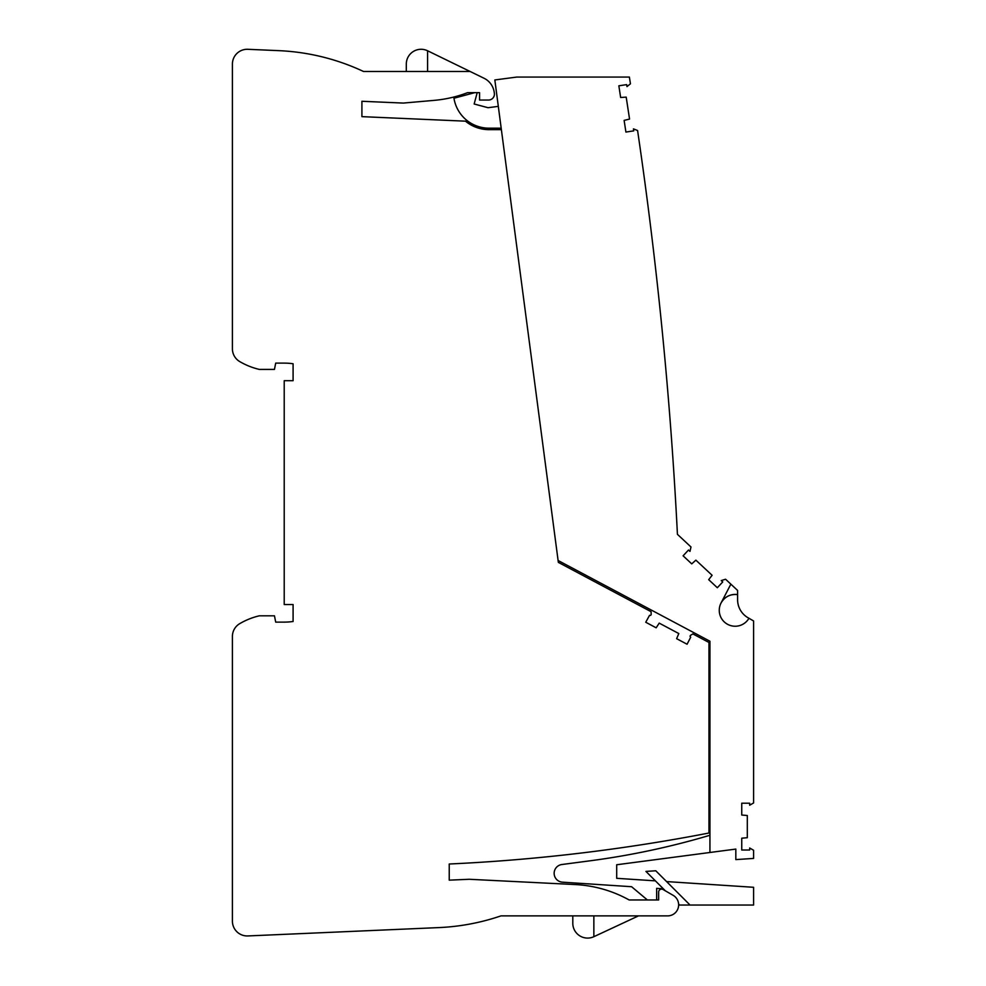 <?xml version="1.0" encoding="UTF-8"?>
<svg xmlns="http://www.w3.org/2000/svg" width="986" height="986" viewBox="0 0 986 986"><rect width="100%" height="100%" fill="white"/><g stroke="black" fill="none" stroke-linecap="round" stroke-linejoin="round"><path stroke-width="1.48" d="M709.932 814.3L709.932 809.703L708.959 809.703M708.959 646.902L709.932 646.902L709.932 641.22L709.932 852.483L735.827 849.082L735.827 859.595L753.587 858.424L753.587 850.265L749.668 847.997L749.668 850.006L741.743 850.006L741.743 838.199L747.302 837.706L747.302 815.508L741.743 815.028L741.743 803.208L749.668 803.208L749.668 805.217L753.587 802.961L753.587 620.958L748.953 618.284A15.912 15.912 0 0 1 727.52 624.274A15.912 15.912 0 0 1 721.062 602.976L730.86 584.156L725.585 579.238L721.259 580.569L722.726 581.937L717.327 587.73L708.688 579.669L712.114 575.282L695.882 560.147L691.741 563.869L683.101 555.808L688.499 550.015L689.978 551.396L690.989 546.983L677.431 534.338A4254.91 4254.91 0 0 0 637.585 130.497L633.443 128.883L633.739 130.867L625.913 132.062L624.126 120.391L629.549 119.072L626.196 97.121L620.638 97.478L618.851 85.807L626.677 84.611L626.973 86.595L630.448 83.81A4254.91 4254.91 0 0 0 629.376 77.056L516.849 77.056L494.836 79.952L558.347 562.377L651.08 611.69L651.167 614.29A1.109 1.109 0 0 1 649.54 615.313L645.744 622.252L656.171 627.811L659.215 623.127L678.812 633.554L676.63 638.682L687.069 644.228L690.705 637.19A1.109 1.109 0 0 1 690.631 635.28L692.85 633.899L708.959 642.465L708.959 833.022A1807.042 1807.042 0 0 1 449.234 864.007L449.234 880.153L469.213 879.278L575.257 884.565A123.583 123.583 0 0 1 629.154 899.971L658.648 899.971L658.648 892.083A2.958 2.958 0 0 1 663.085 889.52L673.118 895.313A11.019 11.019 0 0 1 667.596 915.883L500.962 915.883A221.998 221.998 0 0 1 438.893 927.592L247.856 935.936A14.802 14.802 0 0 1 232.413 921.146L232.413 636.426A14.802 14.802 0 0 1 239.709 623.67A70.302 70.302 0 0 1 259.306 615.819L274.465 615.819L275.698 622.117L284.214 622.117A62.894 62.894 0 0 0 293.089 621.488L293.089 604.541L284.214 604.541L284.214 380.695L293.089 380.695L293.089 363.748A62.894 62.894 0 0 0 284.214 363.119L275.698 363.119L274.465 369.405L259.306 369.405A70.302 70.302 0 0 1 239.709 361.566A14.802 14.802 0 0 1 232.413 348.81L232.413 64.09A14.802 14.802 0 0 1 247.856 49.3L278.865 50.656A221.998 221.998 0 0 1 363.526 71.485L470.125 71.485L427.591 50.779A14.802 14.802 0 0 0 406.306 64.09L406.306 71.485M708.959 753.464L709.932 753.464M501.381 129.659L489.044 129.659A37 37 0 0 1 465.466 121.167L361.911 116.644L361.911 101.275L403.286 103.074L434.099 100.375A123.583 123.583 0 0 0 467.586 92.659L479.566 92.659L479.566 100.054L488.501 100.054A5.916 5.916 0 0 0 494.368 93.362L494.245 92.462A18.5 18.5 0 0 0 484.003 78.239L470.125 71.485M427.591 50.779A14.802 14.802 0 0 0 406.306 64.09A14.802 14.802 0 0 1 427.591 50.779L427.591 71.485M572.804 923.29A14.802 14.802 0 0 0 593.855 936.7A14.802 14.802 0 0 1 572.804 923.29A14.802 14.802 0 0 0 593.855 936.7L638.497 915.883L593.855 936.7A14.802 14.802 0 0 1 572.804 923.29L572.804 915.883M558.101 560.492L709.932 641.22M709.932 852.483L616.694 864.759L616.694 878.316L655.394 880.855M666.598 881.583L753.587 887.289L753.587 905.049L679.588 905.049L678.59 904.051M656.651 899.971L656.651 888.349L663.332 888.78M647.395 899.971L631.582 886.71L562.488 882.174A8.874 8.874 0 0 1 561.909 864.512L590.17 860.79A774.762 774.762 0 0 0 709.932 835.265M498.312 106.365L488.045 107.708L474.155 103.998L477.199 92.659M474.759 92.659L453.967 98.23A35.521 35.521 0 0 0 489.044 128.18L501.184 128.18M474.155 103.998L488.045 107.708M663.492 343.978C661.409 322.595 661.409 322.595 663.492 343.978C661.409 322.595 661.409 322.595 663.492 343.978M640.826 152.904C637.769 131.643 637.769 131.643 640.826 152.904C637.769 131.643 637.769 131.643 640.826 152.904M653.237 248.299C650.674 226.977 650.674 226.977 653.237 248.299C650.674 226.977 650.674 226.977 653.237 248.299M671.589 439.941C669.987 418.495 669.987 418.495 671.589 439.941C669.987 418.495 669.987 418.495 671.589 439.941M665.414 890.876L645.953 871.414L655.776 870.774L690.052 905.049M721.062 602.976C724.796 596.678 730.306 593.88 737.602 594.607L737.602 599.759A20.718 20.718 0 0 0 747.955 617.704L748.953 618.284A15.912 15.912 0 0 1 719.866 605.983A15.912 15.912 0 0 1 737.602 594.607L737.602 590.441L730.86 584.156M593.855 936.7L593.855 915.883"/></g></svg>
